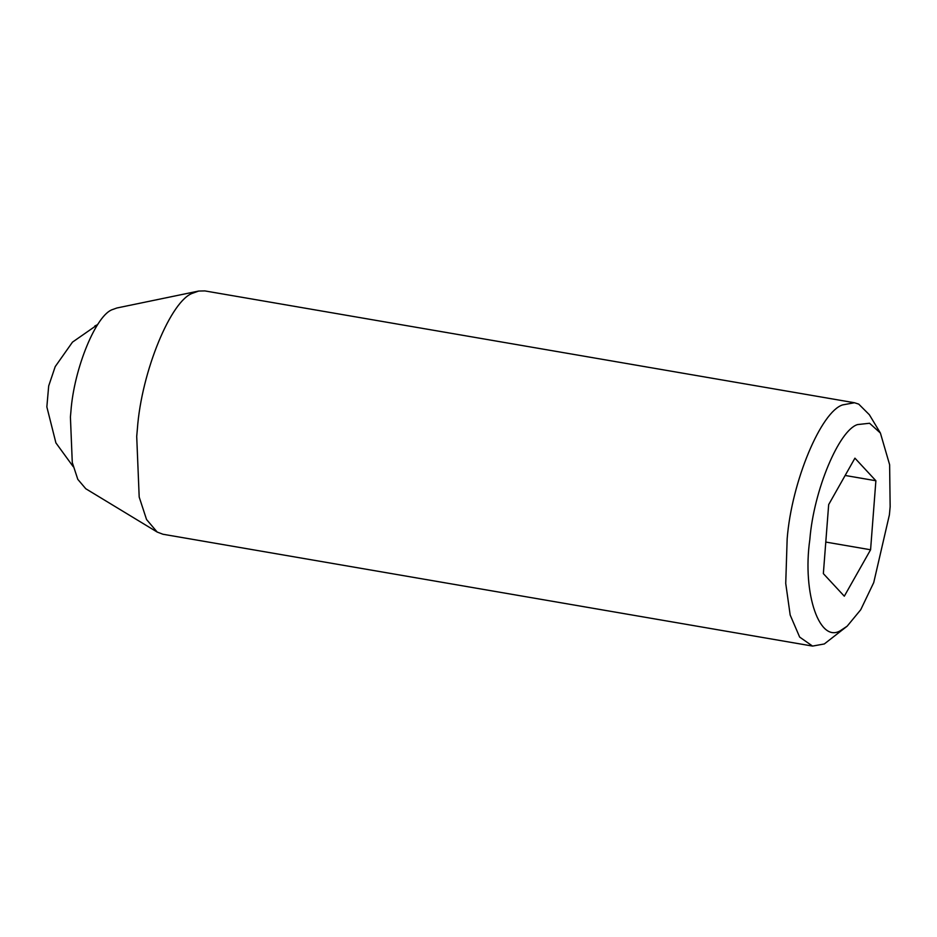 <?xml version="1.0" encoding="UTF-8"?>
<svg xmlns="http://www.w3.org/2000/svg" width="937" height="937" viewBox="0 0 937 937"><rect width="100%" height="100%" fill="white"/><g stroke="black" fill="none" stroke-linecap="round" stroke-linejoin="round"><path stroke-width="1.41" d="M880.405 433.058L869.372 414.751L858.725 404.116L854.462 402.746L842.714 404.878C821.28 411.331 791.671 481.196 787.162 538.81L785.733 583.411L790.184 615.047L799.659 637.09L812.566 646.085L824.314 643.953L847.153 626.185L860.74 609.729L873.729 582.591L889.4 514.835L890.15 506.718L889.623 464.717L880.405 433.058L869.571 423.255L857.519 424.578C839.119 430.13 813.714 490.098 809.837 539.548C802.06 593.449 819.863 645.745 841.731 629.793L847.153 626.185M854.462 402.746L204.875 290.915L198.667 291.056L193.127 293.047C171.366 299.5 141.428 371.31 137.364 429.087L136.708 436.431L139.191 497.055L146.547 519.52L157.182 532.052L162.979 534.254L812.566 646.085M198.667 291.056L116.879 307.992L112.721 309.491C96.406 314.328 73.953 368.182 70.907 411.519L70.416 417.024L72.278 462.491L77.794 479.334L85.771 488.739L157.182 532.052M845.151 475.469L875.884 480.751L854.931 458.17L828.671 504.598L823.354 573.62L844.307 596.201L870.578 549.773L875.884 480.751M825.79 542.066L870.578 549.773M73.203 466.649L55.904 442.885L46.85 406.904L48.689 385.95L55.213 366.613L72.477 342.134L97.647 324.624M94.824 325.982L97.659 324.612"/></g></svg>
